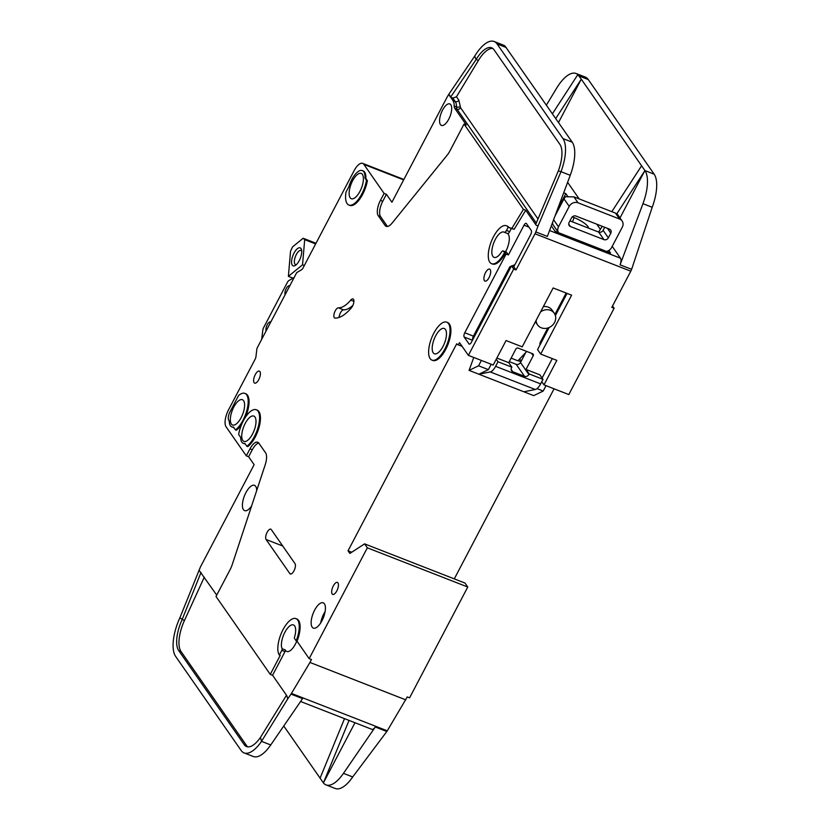 <?xml version="1.0" encoding="UTF-8"?>
<svg xmlns="http://www.w3.org/2000/svg" width="830" height="830" viewBox="0 0 830 830"><rect width="100%" height="100%" fill="white"/><g stroke="black" fill="none" stroke-linecap="round" stroke-linejoin="round"><path stroke-width="1.25" d="M362.399 174.404A13.571 5.54 111.3 0 1 360.728 189.748A13.571 5.54 111.3 0 1 351.339 198.712A13.571 5.54 111.3 0 1 350.146 197.737A13.571 5.54 111.3 0 1 351.816 182.393A13.571 5.54 111.3 0 1 361.206 173.429A13.571 5.54 111.3 0 1 362.399 174.404M254.997 417.065A13.571 5.54 111.3 0 1 253.326 432.409A13.571 5.54 111.3 0 1 243.937 441.373A13.571 5.54 111.3 0 1 242.744 440.388A13.571 5.54 111.3 0 1 244.414 425.043A13.571 5.54 111.3 0 1 253.804 416.079A13.571 5.54 111.3 0 1 254.997 417.065M243.595 400.693A13.571 5.54 111.3 0 1 241.935 416.038A13.571 5.54 111.3 0 1 232.535 425.002A13.571 5.54 111.3 0 1 231.342 424.016A13.571 5.54 111.3 0 1 233.012 408.671A13.571 5.54 111.3 0 1 242.412 399.707A13.571 5.54 111.3 0 1 243.595 400.693M433.208 352.802A13.571 5.54 -68.7 0 0 434.391 353.788A13.571 5.54 -68.7 0 0 443.791 344.824A13.571 5.54 -68.7 0 0 445.461 329.479A13.571 5.54 -68.7 0 0 444.268 328.493A13.571 5.54 -68.7 0 0 434.868 337.457A13.571 5.54 -68.7 0 0 433.208 352.802M540.6 311.862A10.178 8.964 -34.9 0 1 554.274 313.252A10.178 8.964 -34.9 0 1 554.575 322.455A10.178 8.964 -34.9 0 1 546.223 328.348A10.178 8.964 -34.9 0 1 537.57 324.893A10.178 8.964 -34.9 0 1 536.118 320.38M554.274 313.252L552.064 310.088A10.178 8.964 145.1 0 0 543.339 306.644M296.258 264.728A7.636 3.123 111.3 0 1 295.594 264.646A7.636 3.123 111.3 0 1 294.92 264.096A7.636 3.123 111.3 0 1 295.864 255.464A7.636 3.123 111.3 0 1 301.145 250.421A7.636 3.123 111.3 0 1 301.695 250.816M301 248.554A9.67 3.953 111.3 0 1 301.425 249.446A9.67 3.953 111.3 0 1 300.315 258.296A9.67 3.953 111.3 0 1 295.138 265.559A9.67 3.953 111.3 0 1 292.274 265.175A9.67 3.953 111.3 0 1 294.017 253.098A9.67 3.953 111.3 0 1 301 248.554M296.767 641.113A13.571 5.54 111.3 0 1 286.775 651.467A13.571 5.54 111.3 0 1 285.582 650.492A13.571 5.54 111.3 0 1 285.271 649.963A1.359 0.55 111.3 0 1 285.001 651.602L272.572 675.278L286.941 695.913L287.709 698.922L291.019 694.098A6.785 2.77 -68.7 0 0 291.455 693.413L387.257 730.815L407.271 696.93L409.584 697.833L467.757 587.028L464.997 583.065L364.588 543.858L349.876 553.434L348.04 550.798L456.739 343.755L457.112 344.284A3.393 1.39 111.3 0 0 457.403 344.523A3.393 1.39 111.3 0 0 459.561 342.686L468.39 355.365L513.697 269.045L511.498 265.88L471.388 342.282A3.393 1.39 111.3 0 1 469.23 344.118A3.393 1.39 111.3 0 1 468.929 343.869L464.157 337.011A3.393 1.39 111.3 0 1 464.769 332.768L506.103 254.042L504.495 252.642A20.356 8.31 111.3 0 1 491.578 263.691A20.356 8.31 111.3 0 1 491.236 241.696A20.356 8.31 111.3 0 1 506.383 225.76L507.255 226.092A20.356 8.31 111.3 0 1 509.039 227.565L511.342 228.468L509.662 231.674A3.393 1.39 111.3 0 1 507.504 233.521A3.393 1.39 111.3 0 1 507.421 233.479A13.571 5.54 111.3 0 1 508.282 234.299A13.571 5.54 111.3 0 1 505.512 251.853M504.495 252.642L503.488 251.189A3.393 1.39 -68.7 0 0 503.188 250.94A3.393 1.39 -68.7 0 0 501.362 252.227A13.571 5.54 111.3 0 1 494.047 257.362A13.571 5.54 111.3 0 1 492.864 256.387A13.571 5.54 111.3 0 1 494.524 241.042A13.571 5.54 111.3 0 1 503.924 232.078A13.571 5.54 111.3 0 1 504.246 232.234A3.393 1.39 -68.7 0 0 504.329 232.276A3.393 1.39 -68.7 0 0 506.487 230.439L508.168 227.223L511.851 228.385L523.429 209.357L464.032 124.075L449.953 150.894A13.571 5.54 111.3 0 1 447.308 154.992L392.123 223.063A13.571 5.54 111.3 0 1 386.158 226.331A13.571 5.54 111.3 0 1 384.975 225.345L378.221 215.665A12.211 4.99 111.3 0 1 380.42 200.414L384.103 193.411L363.872 164.371A13.571 5.54 -68.7 0 0 362.689 163.386A13.571 5.54 -68.7 0 0 354.068 170.752L302.94 268.142A3.393 1.39 111.3 0 1 301.57 269.75L296.735 272.593L256.958 348.351L255.941 356.672A3.393 1.39 111.3 0 1 255.173 359.131L228.53 409.864A13.571 5.54 -68.7 0 0 226.082 426.817L246.313 455.857L249.986 448.864A12.211 4.99 111.3 0 1 257.736 442.234A12.211 4.99 111.3 0 1 258.804 443.116L265.559 452.807A13.571 5.54 111.3 0 1 265.185 464.831L232.182 564.753A13.571 5.54 111.3 0 1 230.097 569.66L216.018 596.48L270.258 674.375L280.218 655.42L279.347 655.077L281.827 650.357L285.001 651.602M279.347 655.077A20.356 8.31 111.3 0 1 281.847 632.066A20.356 8.31 111.3 0 1 295.937 618.62A20.356 8.31 111.3 0 1 297.721 620.083A20.356 8.31 111.3 0 1 296.175 640.874L294.484 638.446A1.359 0.55 111.3 0 1 294.494 637.305A13.571 5.54 -68.7 0 0 294.66 625.924A13.571 5.54 -68.7 0 0 293.467 624.938A13.571 5.54 -68.7 0 0 284.337 633.352A13.571 5.54 -68.7 0 0 282.096 648.718A1.359 0.55 111.3 0 1 281.827 650.357M251.583 506.01A13.571 5.54 111.3 0 1 244.611 510.626A13.571 5.54 111.3 0 1 243.429 509.651A13.571 5.54 111.3 0 1 245.089 494.307A13.571 5.54 111.3 0 1 254.488 485.343A13.571 5.54 111.3 0 1 255.671 486.318A13.571 5.54 111.3 0 1 256.688 490.551M446.737 322.175L447.598 322.517A20.356 8.31 111.3 0 1 449.383 323.98A20.356 8.31 111.3 0 1 446.893 347.002A20.356 8.31 111.3 0 1 432.793 360.448L431.932 360.106A20.356 8.31 111.3 0 1 430.148 358.643A20.356 8.31 111.3 0 1 432.638 335.621A20.356 8.31 111.3 0 1 446.737 322.175A20.356 8.31 111.3 0 1 448.522 323.648A20.356 8.31 111.3 0 1 446.021 346.66A20.356 8.31 111.3 0 1 431.932 360.106M324.406 603.804A13.571 5.54 111.3 0 1 322.745 619.149A13.571 5.54 111.3 0 1 313.346 628.113A13.571 5.54 111.3 0 1 312.163 627.127A13.571 5.54 111.3 0 1 313.823 611.783A13.571 5.54 111.3 0 1 323.223 602.819A13.571 5.54 111.3 0 1 324.406 603.804M337.976 582.878A6.443 2.635 111.3 0 1 337.177 590.161A6.443 2.635 111.3 0 1 332.716 594.425A6.443 2.635 111.3 0 1 332.156 593.958A6.443 2.635 111.3 0 1 332.944 586.665A6.443 2.635 111.3 0 1 337.405 582.411A6.443 2.635 111.3 0 1 337.976 582.878M244.871 393.389A20.356 8.31 111.3 0 1 246.655 394.862A20.356 8.31 111.3 0 1 246.261 412.448A20.356 8.31 111.3 0 1 235.461 429.93L233.438 427.025A15.614 6.37 111.3 0 1 231.798 426.9A15.614 6.37 111.3 0 1 229.256 421.018L228.769 420.322A6.785 2.77 111.3 0 1 229.993 411.856L238.573 395.526A20.356 8.31 111.3 0 1 244.871 393.389L245.742 393.731A20.356 8.31 111.3 0 1 247.527 395.194A20.356 8.31 111.3 0 1 245.473 417.21M241.738 424.203A20.356 8.31 111.3 0 1 236.322 430.262L235.461 429.93M259.925 371.581A6.443 2.635 111.3 0 1 259.136 378.864A6.443 2.635 111.3 0 1 254.665 383.128A6.443 2.635 111.3 0 1 254.105 382.661A6.443 2.635 111.3 0 1 254.893 375.368A6.443 2.635 111.3 0 1 259.354 371.114A6.443 2.635 111.3 0 1 259.925 371.581M338.391 307.826A33.937 13.861 -68.7 0 0 350.758 300.118A5.426 2.22 111.3 0 1 353.03 298.945A5.426 2.22 111.3 0 1 353.756 302.608A5.426 2.22 111.3 0 1 351.349 307.889A44.789 18.291 111.3 0 1 335.03 318.077A5.426 2.22 111.3 0 1 334.739 318.004A5.426 2.22 111.3 0 1 334.262 317.62A5.426 2.22 111.3 0 1 334.781 311.81A5.426 2.22 111.3 0 1 338.391 307.826L343.589 309.86A5.426 2.22 -68.7 0 0 340.746 312.319A5.426 2.22 -68.7 0 0 339.065 317.444M256.273 409.761L257.144 410.103A20.356 8.31 111.3 0 1 258.919 411.566A20.356 8.31 111.3 0 1 258.524 429.151A20.356 8.31 111.3 0 1 247.724 446.633L246.863 446.291A20.356 8.31 111.3 0 0 257.653 428.82A20.356 8.31 111.3 0 0 258.057 411.234A20.356 8.31 111.3 0 0 256.273 409.761A20.356 8.31 111.3 0 0 238.635 434.484L240.659 437.389A15.614 6.37 111.3 0 0 243.19 443.272A15.614 6.37 111.3 0 0 244.84 443.386L246.863 446.291M362.316 170.575L363.187 170.918A16.631 6.785 111.3 0 1 364.64 172.121A16.631 6.785 111.3 0 1 365.864 178.481L365.003 178.139L366.507 180.307A20.356 8.31 111.3 0 1 348.87 205.041A20.356 8.31 111.3 0 1 345.986 192.155L348.932 186.553A16.631 6.785 111.3 0 1 362.316 170.575A16.631 6.785 111.3 0 1 363.779 171.779A16.631 6.785 111.3 0 1 365.003 178.139M490.208 269.574A6.443 2.635 111.3 0 1 489.42 276.857A6.443 2.635 111.3 0 1 484.948 281.121A6.443 2.635 111.3 0 1 484.388 280.654A6.443 2.635 111.3 0 1 485.177 273.361A6.443 2.635 111.3 0 1 489.638 269.107A6.443 2.635 111.3 0 1 490.208 269.574M295.937 618.62L296.808 618.952A20.356 8.31 111.3 0 1 298.582 620.425A20.356 8.31 111.3 0 1 297.036 641.216L309.165 658.636L367.337 547.821L364.588 543.858M296.175 640.874L297.036 641.216M450.835 104.756A11.537 4.71 111.3 0 1 449.424 117.798A11.537 4.71 111.3 0 1 441.436 125.423A11.537 4.71 111.3 0 1 440.429 124.593A11.537 4.71 111.3 0 1 441.84 111.542A11.537 4.71 111.3 0 1 449.829 103.926A11.537 4.71 111.3 0 1 450.835 104.756M572.275 216.9L574.142 217.626A12.211 2.946 -152.3 0 1 587.848 226.434A12.211 2.946 -152.3 0 1 588.283 228.032M600.349 229.319L596.78 224.183M579.195 198.941L567.616 182.31M616.815 213.798L644.931 170.586A33.937 13.861 -68.7 0 1 642.96 203.682L620.083 264.832A6.785 2.77 111.3 0 0 620.477 258.213L612.218 246.354M563.695 192.788L565.832 193.618L567.689 196.295M559.047 208.268L558.051 207.884M608.784 250.484L610.527 252.984L555.125 231.352L551.317 225.874M551.96 224.152L552.977 224.546M492.73 48.431A27.151 11.081 -68.7 0 0 478.412 60.455L476.098 59.553A27.151 11.081 111.3 0 1 491.64 47.818A27.151 11.081 111.3 0 1 494.016 49.779L559.928 144.42A27.151 11.081 111.3 0 1 558.341 170.897L561.007 171.685A33.937 13.861 -68.7 0 0 562.989 138.589L497.077 43.949A33.937 13.861 -68.7 0 0 494.109 41.5L503.343 45.1A33.937 13.861 111.3 0 1 505.148 46.231L572.223 142.2A33.937 13.861 111.3 0 1 570.241 175.296L547.364 236.436L535.817 231.933A6.785 2.77 -68.7 0 1 534.997 233.79L630.79 271.192A6.785 2.77 -68.7 0 0 631.62 269.335L620.083 264.832M620 217.958L644.9 170.534L581.28 79.172L558.517 122.529M641.59 165.782L611.803 211.671M602.29 226.331L598.575 232.058M631.62 269.335L652.193 207.293A33.937 13.861 -68.7 0 0 654.165 174.186L588.263 79.545A33.937 13.861 -68.7 0 0 585.295 77.097L576.062 73.497A33.937 13.861 -68.7 0 0 556.639 88.156L546.399 105.109M552.427 113.772L577.846 74.607L581.28 79.172L555.737 118.524M576.062 73.497A33.937 13.861 -68.7 0 1 577.867 74.617L577.846 74.607M464.032 124.075L466.346 124.977L454.716 108.284A6.785 2.77 111.3 0 1 454.207 106.043A16.289 6.65 -68.7 0 0 452.983 100.679L448.874 94.184L447.246 96.882A3.393 1.39 111.3 0 0 447.038 97.255L391.926 202.23L386.407 194.313L384.103 193.411M386.407 194.313L382.734 201.317A12.211 4.99 -68.7 0 0 380.534 216.557L387.278 226.248A13.571 5.54 -68.7 0 0 387.434 226.455M494.109 41.5A33.937 13.861 -68.7 0 0 474.687 56.16L476.098 59.553L450.565 97.183L452.848 98.065L456.479 96.778L458.824 100.15L460.557 107.744L538.006 218.964M565.832 193.618L558.331 207.905A5.094 2.075 111.3 0 1 558.289 207.977M552.292 358.602L542.104 378.024M567.066 293.395L555.395 315.618M549.159 327.497L537.56 349.586L540.683 354.068L571.611 295.169L553.143 287.958L522.215 346.857L506.061 340.549L493.196 365.044L468.39 355.365M518.076 360.614L520.898 361.714M612.53 305.969L614.117 308.252L568.799 394.561L543.982 384.871L556.847 360.376L540.683 354.068M454.29 578.884L554.077 388.814M505.366 252.984A20.356 8.31 111.3 0 1 492.439 264.023L491.578 263.691M365.864 178.481L367.379 180.65A20.356 8.31 111.3 0 1 349.731 205.373L348.87 205.041M245.109 443.791A15.614 6.37 111.3 0 1 244.062 443.604L243.19 443.272M233.718 427.419A15.614 6.37 111.3 0 1 232.659 427.232L231.798 426.9M271.296 529.582L295.013 563.643A5.769 2.355 111.3 0 1 294.308 570.168A5.769 2.355 111.3 0 1 290.313 573.976A5.769 2.355 111.3 0 1 289.815 573.561L266.088 539.5A5.769 2.355 111.3 0 1 266.804 532.974A5.769 2.355 111.3 0 1 270.798 529.167A5.769 2.355 111.3 0 1 271.296 529.582M448.874 94.184L474.687 56.16M558.341 170.897L535.672 224.505L536.222 225.314L525.732 210.26L523.429 209.357M449.487 95.658L450.565 97.183M536.222 225.314L538.089 225.864L535.817 231.933M570.241 175.296L561.007 171.685L538.089 225.864M503.188 250.94L506.362 252.185A3.393 1.39 111.3 0 1 506.663 252.434L508.406 254.935L524.021 225.2A3.393 1.39 111.3 0 1 526.179 223.353A3.393 1.39 111.3 0 1 526.479 223.602L531.252 230.46A3.393 1.39 111.3 0 1 530.64 234.703L513.801 266.772L516.011 269.947L534.997 233.79M516.011 269.947L513.697 269.045M630.79 271.192L611.814 307.349L614.117 308.252M511.342 228.468L514.164 229.288L525.732 210.26M541.772 381.696L543.982 384.871M519.144 359.494L521.572 360.438M526.78 351.464L517.91 360.791L511.114 358.135M258.753 443.044A12.211 4.99 -68.7 0 0 252.299 449.756L248.616 456.759L254.136 464.676L200.549 566.745A3.393 1.39 111.3 0 0 200.362 567.129L179.861 617.842L184.385 620.622A27.151 11.081 -68.7 0 0 180.992 651.457L246.5 745.516A27.151 11.081 -68.7 0 0 247.776 746.876M283.767 726.001L323.399 782.898L349.036 720.409M344.502 718.645L320.089 778.156M179.861 617.842A33.937 13.861 -68.7 0 0 175.618 656.385L241.125 750.455A33.937 13.861 -68.7 0 0 244.093 752.903A33.937 13.861 -68.7 0 0 261.512 741.356L260.496 737.341A27.151 11.081 111.3 0 1 246.562 746.575A27.151 11.081 111.3 0 1 244.186 744.624L246.5 745.516M354.981 722.733L323.399 782.898A33.937 13.861 -68.7 0 0 326.045 784.9L335.279 788.5A33.937 13.861 -68.7 0 0 352.698 776.953L386.822 731.5A6.785 2.77 111.3 0 0 387.257 730.815M326.045 784.9A33.937 13.861 -68.7 0 0 343.464 773.342L375.285 726.987A6.785 2.77 111.3 0 1 371.799 729.3L300.574 701.495M244.093 752.903L253.326 756.504A33.937 13.861 111.3 0 0 270.746 744.956L302.566 698.601L291.019 694.098M180.992 651.457L178.678 650.554L244.186 744.624M178.678 650.554A27.151 11.081 111.3 0 1 182.071 619.72L201.005 572.503M216.744 595.11L198.972 570.158M291.455 693.413L309.943 662.444L405.745 699.846M309.943 662.444L311.468 659.528L309.165 658.636M287.709 698.922L261.512 741.356L270.746 744.956M260.496 737.341L286.485 695.25M248.616 456.759L246.313 455.857M348.04 550.798L351.723 552.23M467.757 587.028L367.337 547.821M272.572 675.278L270.258 674.375M513.801 266.772L511.498 265.88M510.533 267.717L509.859 266.752L473.422 336.15A3.393 1.39 -68.7 0 0 472.623 339.927M508.406 254.935L506.103 254.042M509.859 266.752L511.353 266.139M511.757 265.984L514.89 264.708M506.383 225.76A20.356 8.31 111.3 0 1 508.168 227.223M511.851 228.385L514.164 229.288M294.173 277.479L288.84 280.602A3.393 1.39 -68.7 0 0 287.408 282.325L263.65 327.591A3.393 1.39 -68.7 0 0 262.82 330.164L261.689 339.335M367.379 180.65L366.507 180.307M343.589 309.86A33.937 13.861 -68.7 0 0 352.895 305.347M325.111 611.606A13.571 5.54 -68.7 0 0 320.691 622.925M478.412 60.455L456.479 96.778M204.273 577.192L184.385 620.622M604.697 227.275L603.109 230.304L608.349 237.837L610.797 233.168A3.393 2.988 145.1 0 0 609.438 229.122L575.968 216.059A3.393 2.988 145.1 0 0 571.548 217.844L569.1 222.513A3.393 2.988 -34.9 0 0 570.459 226.559L603.929 239.621L598.689 232.099A3.393 2.988 145.1 0 0 603.109 230.304M569.961 220.884L598.689 232.099M509.278 361.631L516.187 364.329A3.393 2.988 145.1 0 0 520.493 362.502L525.67 352.626M541.834 339.356A4.752 4.181 145.1 0 0 542.893 338.256L545.165 335.113M473.764 357.46L469.075 370.377L478.889 374.216L490.25 371.923L535.257 389.498A10.178 4.16 -68.7 0 0 540.621 383.896L543.017 379.341L539.884 374.849L526.033 369.443L533.234 355.738L531.553 353.321M552.51 222.679A6.785 5.976 145.1 0 0 553.465 225.418L558.517 232.67A6.785 5.976 -34.9 0 1 558.507 226.808L553.6 219.774M555.073 215.831L563.975 198.868L569.224 206.39A6.785 5.976 -34.9 0 1 578.053 202.811L619.605 219.037A6.785 5.976 -34.9 0 1 622.116 220.988A6.785 5.976 -34.9 0 1 622.313 227.119L611.596 247.537A6.785 5.976 -34.9 0 1 606.46 251.386M622.116 220.988L617.717 214.68L615.466 213.092L573.914 196.876L565.687 196.72A6.785 5.976 145.1 0 0 563.975 198.868M546.026 385.67L543.214 391.034L537 388.606M547.79 327.995L540.434 342.033A4.752 4.181 145.1 0 0 539.988 344.969M491.204 364.266L488.382 369.63L478.578 365.802L481.39 360.438M533.234 355.738A1.702 1.494 -34.9 0 0 532.559 353.715L518.128 348.081A1.702 1.494 -34.9 0 0 515.918 348.974L508.728 362.679L496.869 358.052M304.32 265.507L302.535 264.812L288.384 276.349L293.011 278.154M316.002 243.263L303.168 238.251L292.554 246.894L290.542 251.2L288.384 276.349M543.017 379.341L529.167 373.925L528.855 374.517A3.393 2.988 -34.9 0 1 524.55 376.343L512.795 371.757A3.393 2.988 -34.9 0 1 511.539 367.752L511.851 367.171L498 361.766L495.603 366.331A10.178 4.16 111.3 0 1 490.25 371.923M315.649 243.937L304.693 239.663L303.168 238.251M304.693 239.663L302.535 264.812M488.382 369.63L478.889 374.216L523.896 391.791L533.711 395.62L543.214 391.034M535.257 389.498L523.896 391.791M512.795 371.757L511.166 369.423M516.187 364.329L524.55 376.343M608.349 237.837A3.393 2.988 -34.9 0 1 603.929 239.621M569.224 206.39L558.507 226.808M566.153 293.032L554.938 314.394M529.167 373.925L526.033 369.443M511.851 367.171L508.728 362.679M498 361.766L496.247 359.245M469.075 370.377L478.578 365.802M266.16 330.828A5.094 2.075 111.3 0 1 267.073 325.07A5.094 2.075 111.3 0 1 270.466 321.988A5.094 2.075 111.3 0 1 270.715 322.144M285.147 294.671A5.094 2.075 111.3 0 1 286.06 288.913A5.094 2.075 111.3 0 1 289.452 285.831A5.094 2.075 111.3 0 1 289.701 285.987M572.492 221.869L574.142 217.626M620.477 258.213L549.574 230.532M506.31 47.559L497.077 43.949M572.223 142.2L562.989 138.589M644.931 170.586L654.165 174.186M588.263 79.545L579.029 75.945M363.872 164.371L403.65 179.892M642.96 203.682L652.193 207.293M382.734 201.317L380.42 200.414M380.534 216.557L378.221 215.665M387.278 226.248L384.975 225.345M454.716 108.284L457.019 109.176L536.294 223.021M454.207 106.043L456.51 106.946A6.785 2.77 -68.7 0 0 457.019 109.176A2.718 2.386 145.1 0 0 460.557 107.744M460.256 106.406A2.718 1.702 -179.7 0 1 456.51 106.946A16.289 6.65 -68.7 0 0 455.286 101.582L452.848 98.065M452.983 100.679L455.286 101.582A2.718 2.386 -34.9 0 0 458.824 100.15M352.698 776.953L343.464 773.342M375.285 726.987L386.822 731.5M252.299 449.756L249.986 448.864M469.614 344.139L468.929 343.869M464.157 337.011L472.446 340.248M473.422 336.15L464.769 332.768M524.021 225.2L528.918 227.109M503.488 251.189L506.663 252.434M353.902 301.352L350.758 300.118M289.815 573.561L290.967 574.007M282.719 545.995L266.088 539.5M285.271 649.963L282.096 648.718M509.662 231.674L506.487 230.439M504.422 232.307L507.421 233.479M495.603 366.331L540.621 383.896M610.797 233.168L607.436 228.343M573.914 196.876L578.053 202.811M615.466 213.092L619.605 219.037M520.493 362.502L528.855 374.517M568.716 224.069L570.459 226.559M362.689 163.386L403.878 179.467M457.403 344.523L462.123 346.369M507.504 233.521L504.329 232.276M537.57 324.893L535.392 321.77"/></g></svg>
